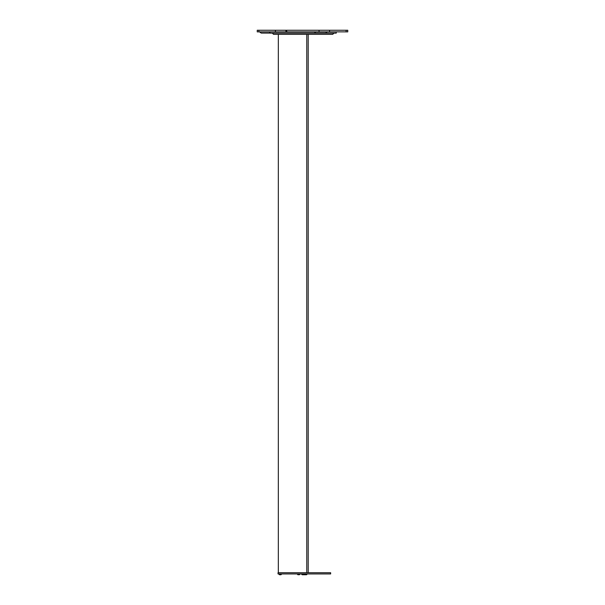 <?xml version="1.0" encoding="UTF-8"?>
<svg xmlns="http://www.w3.org/2000/svg" width="605" height="605" viewBox="0 0 605 605"><rect width="100%" height="100%" fill="white"/><g stroke="black" fill="none" stroke-linecap="round" stroke-linejoin="round"><path stroke-width="0.91" d="M302.114 574.742L306.561 574.742L301.706 574.342L306.969 574.342L306.561 574.742M330.648 573.933L278.028 573.933L278.028 572.723L330.648 572.723L330.648 573.933M281.423 574.342L281.423 573.941L279.087 573.941L279.087 574.342L281.423 574.342L279.495 574.75L281.015 574.75M278.33 34.349L278.33 572.716L306.765 572.716L306.765 34.349M308.202 572.716L308.202 34.349L308.21 572.716L306.765 572.716M299.838 573.941L297.509 573.941L297.509 574.342L299.838 574.342L299.437 574.75L299.838 573.941M297.91 574.75L298.673 574.75L297.509 574.342L297.91 574.75M346.136 30.25L257.238 30.25L257.238 31.868L347.762 31.868L347.762 30.25L346.136 30.25L346.136 31.868M315.855 33.086L325.573 33.086L327.192 31.906L314.237 31.906L315.855 33.086M269.739 31.906L259.59 31.906L261.209 33.086L269.49 33.086L269.739 31.868M327.192 31.868L336.259 31.921L336.259 33.139L269.996 33.139L269.996 31.921L314.252 31.921M272.326 33.139L273.536 34.349L332.72 34.349L333.93 33.139M329.574 31.868L329.574 30.25M319.062 30.25L319.062 31.868M258.864 31.868L258.864 30.25M275.426 31.868L275.426 30.25M285.938 31.868L285.938 30.25M301.706 573.933L301.706 574.342M306.969 573.933L306.969 574.342M279.087 574.342L279.495 574.75M297.509 573.941L297.509 574.342M286.309 30.855L287.322 31.868"/></g></svg>
